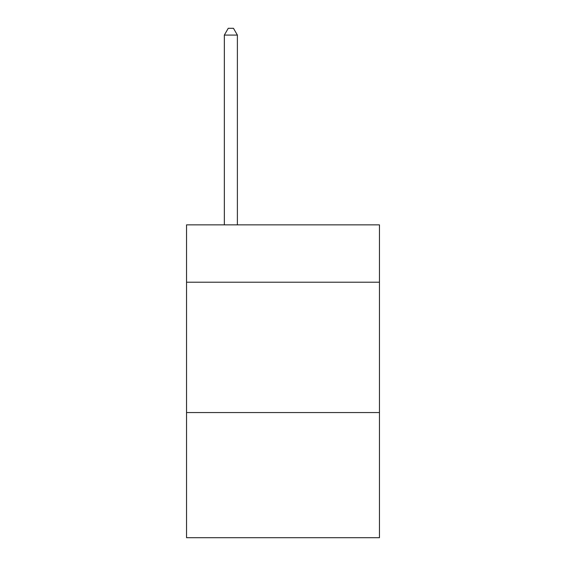 <?xml version="1.0" encoding="UTF-8"?>
<svg xmlns="http://www.w3.org/2000/svg" width="566" height="566" viewBox="0 0 566 566"><rect width="100%" height="100%" fill="white"/><g stroke="black" fill="none" stroke-linecap="round" stroke-linejoin="round"><path stroke-width="0.85" d="M379.461 282.215L379.461 224.865L186.539 224.865L186.539 282.215L379.461 282.215L379.461 537.7L186.539 537.7L186.539 282.215M379.461 412.564L186.539 412.564M237.38 224.865L237.38 35.078L224.341 35.078L224.341 224.865M224.341 35.078L228.254 28.3L233.468 28.3L237.38 35.078"/></g></svg>
